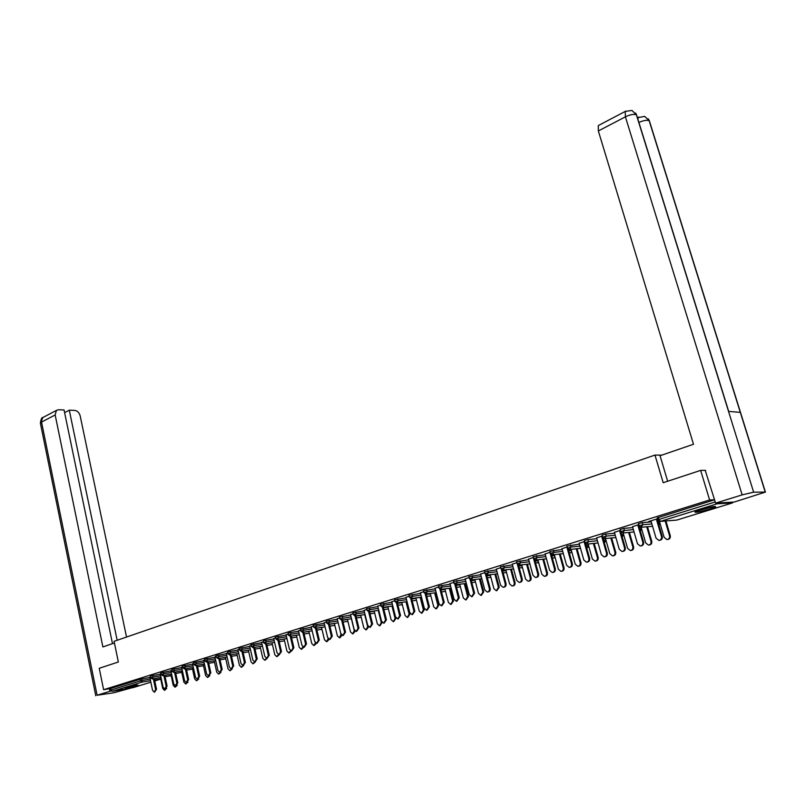 <?xml version="1.0" encoding="UTF-8"?>
<svg xmlns="http://www.w3.org/2000/svg" width="806" height="806" viewBox="0 0 806 806"><rect width="100%" height="100%" fill="white"/><g stroke="black" fill="none" stroke-linecap="round" stroke-linejoin="round"><path stroke-width="1.21" d="M138.501 685.372L125.242 688.072C126.744 688.284 131.166 687.377 138.501 685.372M709.602 509.13L715.637 506.863C715.869 505.876 710.952 506.823 700.898 509.704L694.953 511.941C694.742 512.908 699.628 511.971 709.602 509.13M133.363 687.558L112.387 691.306L110.966 690.037L110.644 688.475L103.611 689.704L99.239 668.295L118.361 661.998L114.079 641.334L654.966 455.068L661.756 455.148M716.131 503.085L717.028 503.821L732.513 502.904L732.916 502.118M657.263 517.885L714.59 499.791M654.966 455.068L663.187 482.713L700.636 470.392L705.633 470.341M700.636 470.392L709.612 499.972L714.569 499.71M103.611 689.704L709.612 499.972M657.515 518.752L648.669 521.512M648.719 521.673L651.006 520.958M656.396 519.276L657.565 518.913M658.099 520.495L657.585 520.656M657.636 520.817L658.2 520.636M152.646 675.519L152.989 677.111L150.49 677.765L150.521 676.022L160.303 674.209M110.644 688.475L140.093 679.277L149.835 677.463M160.878 673.635L160.253 673.957M173.975 668.859L174.318 670.481L171.779 671.136L171.819 669.363L181.703 667.559M182.468 666.894L181.642 667.287M193.339 662.713L203.716 660.708M204.694 659.963L203.656 660.426M215.887 655.671L226.395 653.666M227.584 652.83L226.325 653.364M239.11 648.417L249.739 646.402M251.17 645.475L249.669 646.08M265.789 640.176L266.182 641.888L263.441 642.614L263.532 640.71L273.808 638.926M275.481 637.889L273.728 638.584M290.533 632.448L290.936 634.191L288.135 634.927L288.236 632.992L298.623 631.219M300.547 630.07L298.532 630.846M313.191 625.285L324.214 623.27M326.41 622L324.123 622.877M339.467 617.084L350.63 615.069M353.119 613.678L350.519 614.635M366.599 608.621L377.893 606.596M380.694 605.074L377.782 606.142M394.618 599.865L406.073 597.851M409.186 596.188L405.942 597.357M423.593 590.828L435.19 588.813M438.655 587L435.059 588.289M453.546 581.469L465.304 579.474M469.132 577.499L465.153 578.899M484.547 571.797L496.476 569.812M500.677 567.656L496.305 569.187M516.646 561.772L528.746 559.817M533.35 557.47L528.555 559.132M549.904 551.395L562.175 549.46M567.212 546.911L561.963 548.725M584.37 540.635L587.917 539.577L596.833 538.74M602.334 535.96L596.601 537.924M601.709 536.333L602.384 536.121M620.136 529.471L623.784 528.373L632.791 527.618M639.208 527.084L640.055 527.013M638.775 524.595L632.539 526.721M637.828 525.069L638.826 524.756M657.807 521.401L658.955 521.401L659.53 523.356M638.523 523.729L642.231 522.61L651.288 521.905M620.388 530.328L614.404 532.373M619.602 530.751L620.429 530.489M602.092 535.103L605.689 534.025L614.646 533.229M620.952 532.665L621.486 532.625M584.612 541.481L579.131 543.365M584.138 541.803L584.662 541.642M566.981 546.065L579.343 544.151M585.458 543.546L589.649 558.387C589.972 560.533 589.166 561.772 587.262 562.084L587.02 562.114M550.135 552.241L545.108 553.974M533.119 556.634L545.309 554.689M516.868 562.608L512.294 564.21M500.455 566.83L512.465 564.855M484.769 572.623L480.598 574.084M468.911 576.673L480.759 574.688M453.758 582.295L449.98 583.635M438.444 586.184L450.121 584.189M423.795 591.634L420.379 592.863M408.985 595.382L420.51 593.377M394.819 600.672L391.746 601.79M380.492 604.278L391.867 602.263M366.79 609.417L364.04 610.424M352.917 612.882L364.151 610.867M339.658 617.88L337.22 618.786M326.229 621.225L337.311 619.199M313.383 626.071L311.227 626.887M300.366 629.295L311.317 627.27M287.913 634.01L286.039 634.745M275.299 637.123L286.12 635.098M263.23 641.707L261.607 642.362M250.998 644.709L261.688 642.694M239.291 649.173L237.911 649.747M230.073 651.329L230.445 653.011L227.786 653.706L227.856 651.863L237.982 650.059M216.048 656.427L214.91 656.92M204.533 659.217L214.97 657.212M193.5 663.459L192.574 663.882M182.307 666.159L192.634 664.154M171.597 670.29L170.872 670.652M160.716 672.899L170.932 670.904M150.309 676.929L149.785 677.221M650.956 520.797L656.054 538.156L658.845 540.393C660.94 540.08 661.817 538.791 661.484 536.524L662.24 536.443C662.582 538.71 661.696 540 659.6 540.312L659.439 540.332M657.112 519.054L662.24 536.443M656.356 519.114L661.484 536.524M659.449 521.422L664.144 537.35L666.915 539.557C668.99 539.244 669.867 537.965 669.524 535.728L670.27 535.647C670.612 537.894 669.736 539.164 667.66 539.476L667.509 539.496M669.524 535.728L665.182 521.039M670.27 535.647L665.927 520.978M712.786 506.692L697.402 510.873M696.525 511.206L713.733 506.541M128.275 687.024L137.161 684.939M136.244 685.12L129.182 686.783M667.65 481.242L660.054 455.733L693.503 444.257L598.344 130.965L598.284 125.585L598.989 125.212M765.096 491.69L740.301 412.35L728.543 411.423L753.64 492.194L765.408 492.093L734.216 502.047L715.607 503.115L705.21 470.351M753.64 492.194L742.155 494.874L715.607 503.115M728.715 411.443L637.062 116.517L636.347 114.744L631.924 110.462M765.277 491.68L649.827 122.321L649.122 120.628L644.719 116.407M114.422 642.976L102.886 646.936L55.161 414.959L41.549 422.072L97.103 695.246L109.969 691.256L109.435 688.687M126.532 637.052L80.177 415.866C79.24 412.652 77.426 410.828 74.716 410.405L69.286 410.183L117.162 640.276M97.103 695.246L113.817 692.767L131.338 687.951M111.47 690.984L109.969 691.256M112.487 643.641L64.057 409.972L58.536 409.75L56.39 410.415L55.161 414.959M64.611 412.622L69.286 410.183M632.488 526.56L637.486 543.778L640.236 545.994C642.281 545.672 643.138 544.403 642.805 542.166L643.581 542.085C643.913 544.322 643.057 545.591 641.012 545.904L640.83 545.924M638.553 524.847L643.581 542.085M637.778 524.908L642.805 542.166M614.353 532.212L619.27 549.279L621.98 551.485C623.975 551.173 624.811 549.914 624.489 547.707L625.275 547.617C625.597 549.823 624.761 551.082 622.756 551.395L622.564 551.425M620.338 530.519L625.275 547.617M619.552 530.59L624.489 547.707M596.561 537.763L601.377 554.689L604.047 556.886C606.001 556.573 606.827 555.324 606.505 553.138L607.301 553.047C607.613 555.233 606.797 556.472 604.843 556.785L604.621 556.815M602.908 537.683L607.301 553.047M601.659 536.171L606.505 553.138M579.081 543.214L583.816 559.999L586.446 562.175C588.36 561.863 589.166 560.633 588.843 558.477L589.649 558.387M584.088 541.652L588.843 558.477M561.923 548.564L566.568 565.218L569.167 567.384C571.041 567.071 571.817 565.852 571.504 563.716L572.32 563.616C572.633 565.752 571.857 566.971 569.983 567.283L569.721 567.313M568.27 549.138L572.32 563.616M566.84 547.032L571.504 563.716M641.143 527.275L645.707 542.912L648.427 545.098C650.462 544.785 651.319 543.526 650.986 541.32L651.742 541.239C652.074 543.446 651.218 544.705 649.193 545.017L649.021 545.037M650.986 541.32L646.734 526.802M651.742 541.239L647.5 526.741M623.149 532.947L627.602 548.362L630.292 550.548C632.277 550.236 633.113 548.987 632.791 546.8L633.556 546.72C633.879 548.906 633.042 550.145 631.058 550.458L630.876 550.478M632.791 546.8L628.63 532.454M633.556 546.72L629.405 532.393M605.477 538.519L609.82 553.722L612.479 555.888C614.424 555.586 615.24 554.347 614.918 552.191L615.693 552.1C616.016 554.256 615.2 555.495 613.265 555.797L613.054 555.828M614.918 552.191L610.847 538.005M615.693 552.1L611.633 537.934M588.118 543.979L592.37 558.991L594.989 561.137C596.893 560.835 597.689 559.616 597.377 557.48L598.163 557.389C598.475 559.515 597.679 560.734 595.785 561.047L595.553 561.077M597.377 557.48L593.387 543.456M598.163 557.389L594.183 543.375M571.071 549.339L575.232 564.16L577.811 566.296C579.675 565.993 580.451 564.784 580.139 562.669L580.935 562.578C581.247 564.684 580.471 565.893 578.617 566.195L578.365 566.225M580.139 562.669L576.24 548.805M580.935 562.578L577.046 548.715M545.068 553.813L549.632 570.336L552.191 572.492C554.024 572.179 554.79 570.97 554.488 568.865L555.304 568.764C555.616 570.87 554.85 572.069 553.017 572.381L552.735 572.421M551.375 554.578L555.304 568.764M549.904 552.312L554.488 568.865M554.327 554.599L558.387 569.227L560.946 571.363C562.759 571.051 563.515 569.862 563.213 567.777L564.019 567.676C564.331 569.751 563.565 570.95 561.752 571.263L561.48 571.293M563.213 567.777L559.394 554.054M564.019 567.676L560.21 553.964M528.514 558.981L532.988 575.363L535.527 577.509C537.31 577.197 538.055 575.998 537.763 573.922L538.589 573.812C538.892 575.897 538.146 577.086 536.363 577.398L536.061 577.439M534.771 559.888L538.589 573.812M533.26 557.5L537.763 573.922M537.874 559.767L541.844 574.215L544.362 576.34C546.146 576.028 546.891 574.849 546.589 572.794L547.405 572.683C547.707 574.738 546.962 575.927 545.178 576.23L544.896 576.27M546.589 572.794L542.841 559.203M547.405 572.683L543.667 559.112M512.243 564.049L516.646 580.3L519.145 582.436C520.898 582.123 521.623 580.945 521.331 578.889L522.177 578.779C522.469 580.834 521.744 582.013 519.991 582.325L519.668 582.365M518.449 565.066L522.177 578.779M517.321 564.129L521.331 578.889M521.704 564.835L525.593 579.121L528.071 581.227C529.814 580.925 530.539 579.746 530.247 577.711L531.073 577.61C531.366 579.635 530.64 580.814 528.897 581.116L528.595 581.156M530.247 577.711L526.58 564.271M531.073 577.61L527.406 564.18M496.264 569.036L500.586 585.156L503.045 587.282C504.768 586.97 505.483 585.801 505.191 583.766L506.037 583.655C506.329 585.68 505.614 586.849 503.901 587.161L503.559 587.211M502.4 570.134L506.037 583.655M501.362 569.52L505.191 583.766M505.805 569.812L509.614 583.937L512.062 586.033C513.775 585.73 514.48 584.572 514.198 582.557L515.024 582.446C515.316 584.451 514.611 585.609 512.898 585.912L512.576 585.962M514.198 582.557L510.601 569.248M515.024 582.446L511.437 569.147M480.557 573.932L484.799 589.932L487.237 592.037C488.92 591.735 489.615 590.576 489.323 588.561L490.179 588.44C490.471 590.455 489.776 591.614 488.093 591.916L487.731 591.967M486.633 575.101L490.179 588.44M485.625 574.658L489.323 588.561M490.189 574.708L493.907 588.672L496.335 590.758L498.41 587.312L499.257 587.201L496.828 590.687M498.41 587.312L494.884 574.134M499.257 587.201L495.73 574.033M465.112 578.748L469.283 594.616L471.691 596.712L473.737 593.276L474.603 593.156L472.175 596.642M471.127 579.967L474.603 593.156M470.14 579.645L473.737 593.276M474.825 579.524L478.472 593.327L480.86 595.392L482.905 591.987L483.751 591.866L481.343 595.322M482.905 591.987L479.439 578.94M483.751 591.866L480.295 578.829M449.939 583.484L454.04 599.231L456.408 601.316L458.413 597.911L459.279 597.78L456.881 601.246M456.74 580.542L457.244 582.446L455.874 584.743L459.279 597.78M454.916 584.521L458.413 597.911M459.722 584.249L463.299 597.901L465.656 599.956L467.651 596.591L468.508 596.46L466.13 599.886M467.651 596.591L464.256 583.665M468.508 596.46L465.112 583.554M435.018 588.138L439.048 603.765L441.376 605.83L443.34 602.465L444.227 602.334L441.849 605.759M440.882 589.428L444.227 602.334M439.935 589.287L443.34 602.465M444.872 588.894L448.378 602.394L450.695 604.45L452.65 601.105L453.516 600.984L451.159 604.379M452.65 601.105L449.325 588.309M453.516 600.984L450.191 588.189M420.339 592.712L424.299 608.218L426.606 610.283L428.53 606.938L429.417 606.807L427.059 610.213M426.132 594.012L429.417 606.807M425.205 593.951L428.53 606.938M430.263 593.458L433.699 606.827L435.986 608.862L437.91 605.558L438.776 605.427L436.449 608.792M437.91 605.558L434.635 592.873M438.776 605.427L435.502 592.753M405.912 597.216L409.801 612.6L412.078 614.646L413.962 611.341L414.848 611.21L412.521 614.585M411.634 598.526L414.848 611.21M410.707 598.526L413.962 611.341M415.896 597.951L419.261 611.18L421.528 613.205L423.402 609.93L424.278 609.799L421.971 613.134M423.402 609.93L420.188 597.357M424.278 609.799L421.064 597.236M391.716 601.639L395.545 616.912L397.781 618.948L399.635 615.673L400.532 615.542L398.224 618.877M397.368 602.979L400.532 615.542M396.451 603.019L399.635 615.673M401.751 602.364L405.055 615.462L407.292 617.477L409.136 614.232L410.012 614.091L407.725 617.406M409.136 614.232L405.982 601.77M410.012 614.091L406.859 601.649M377.752 606.001L381.52 621.154L383.727 623.179L385.54 619.935L386.437 619.794L384.15 623.109M383.334 607.341L386.437 619.794M382.417 607.422L385.54 619.935M387.847 606.706L391.091 619.673L393.288 621.678L395.091 618.464L395.978 618.323L393.711 621.607M395.091 618.464L391.998 606.112M395.978 618.323L395.796 617.577M364.01 610.283L367.717 625.325L369.894 627.34L371.677 624.126L372.584 623.985L370.317 627.27M369.531 611.643L372.584 623.985M368.614 611.754L371.677 624.126M374.155 610.978L377.339 623.814L379.515 625.809L381.278 622.625L382.175 622.484L379.928 625.738M381.278 622.625L378.246 610.394M350.489 614.494L354.136 629.426L356.282 631.43L358.025 628.257L358.942 628.106L356.695 631.37M355.94 615.875L358.942 628.106M355.033 615.996L358.025 628.257M368.644 626.877L366.357 629.808M360.685 615.18L363.808 627.894L365.954 629.879L367.687 626.725L364.705 614.595M337.18 618.645L340.767 633.466L342.893 635.46L344.605 632.307L345.522 632.166L343.285 635.4M342.57 620.036L345.522 632.166M342.379 616.258L342.812 618.051L341.653 620.177L344.605 632.307M355.295 631.148L352.998 633.818M347.426 619.32L350.489 631.904L352.605 633.879L354.308 630.755L351.376 618.726M324.083 622.736L327.619 637.445L329.714 639.43L331.387 636.307L332.304 636.156L330.097 639.37M329.412 624.136L332.304 636.156M328.495 624.277L331.387 636.307M342.137 635.299L339.86 637.758M334.369 623.391L337.382 635.863L339.467 637.818L340.988 634.09M311.197 626.756L314.662 641.364L316.738 643.329L318.38 640.236L319.307 640.085L317.111 643.269M316.456 628.166L319.307 640.085M315.539 628.307L318.38 640.236M329.17 639.349L326.914 641.636M321.513 627.39L324.475 639.752L326.541 641.707L328.173 638.624M298.502 630.715L301.918 645.213L303.963 647.178L305.575 644.105L306.502 643.954L304.336 647.117M303.711 632.126L306.502 643.954M302.784 632.277L305.575 644.105M316.405 643.309L314.169 645.465M308.859 631.34L311.771 643.581L313.806 645.525L315.468 642.815M286.009 634.604L289.374 649.011L291.389 650.956L292.971 647.923L293.898 647.762L291.742 650.895M291.147 636.035L293.898 647.762M290.22 636.186L292.971 647.923M303.832 647.178L301.625 649.223M296.396 635.219L299.248 647.359L301.263 649.283L302.925 646.835M273.697 638.443L277.012 652.749L278.997 654.684L280.559 651.671L281.485 651.52L279.35 654.623M278.785 639.883L281.485 651.52M277.848 640.035L280.559 651.671M291.45 650.956L289.263 652.931M278.795 639.904L284.125 639.067L286.926 651.067L288.911 652.991L290.553 650.744M261.577 642.221L264.842 656.427L266.806 658.351L268.327 655.369L269.264 655.207L267.149 658.29M266.605 643.672L269.264 655.207M265.668 643.823L268.327 655.369M279.259 654.653L277.093 656.578M272.035 642.805L274.786 654.734L276.75 656.638L278.352 654.563M249.638 645.949L252.852 660.043L254.787 661.968L256.288 659.006L257.235 658.845L255.129 661.907M254.615 647.399L257.235 658.845M253.678 647.55L256.288 659.006M267.249 658.28L265.103 660.174M260.116 646.513L262.837 658.331L264.771 660.235L266.333 658.29M237.881 649.616L241.044 663.62L242.959 665.524L244.43 662.592L245.377 662.431L243.281 665.474M242.797 651.077L245.377 662.431M241.86 651.228L244.43 662.592M255.411 661.857L253.286 663.721M248.389 650.17L251.049 661.887L252.963 663.781L254.495 661.948M226.295 653.233L229.408 667.136L231.302 669.03L232.743 666.129L233.69 665.958L231.614 668.98M231.161 654.694L233.69 665.958M230.214 654.845L232.743 666.129M243.755 665.383L241.649 667.207M236.823 653.767L239.442 665.383L241.326 667.267L242.828 665.524M214.88 656.789L217.942 670.602L219.816 672.486L221.237 669.605L222.184 669.443L220.129 672.436M219.695 658.26L222.184 669.443M218.738 658.411L221.237 669.605M232.269 668.869L230.184 670.652M225.428 657.313L228.007 668.829L229.871 670.703L231.332 669.03M203.626 660.295L206.648 674.018L208.492 675.891L209.892 673.03L210.84 672.869L208.804 675.841M208.391 661.766L210.84 672.869M207.444 661.928L209.892 673.03M220.945 672.295L218.879 674.038M214.195 660.799L216.733 672.234L218.577 674.088L220.008 672.466M192.543 663.751L195.526 677.383L197.339 679.246L198.719 676.415L199.666 676.244L197.641 679.196M197.248 665.232L199.666 676.244M196.301 665.393L198.719 676.415M209.792 675.66L207.736 677.383M203.132 664.245L205.631 675.579L207.444 677.433L208.855 675.831M181.612 667.167L184.554 680.697L186.347 682.551L187.697 679.74L188.654 679.569L186.639 682.501M186.277 668.648L188.654 679.569M185.32 668.809L187.697 679.74M198.8 678.934L196.755 680.667M192.221 667.64L194.679 678.884L196.463 680.727L197.853 679.156M170.842 670.521L173.733 683.962L175.506 685.815L176.836 683.025L177.794 682.853L175.799 685.765M175.456 672.003L177.794 682.853M174.499 672.174L176.836 683.025M187.969 682.128L185.934 683.921M181.461 670.985L183.879 682.138L185.652 683.972L187.012 682.43M160.223 673.836L163.074 687.186L164.827 689.029L166.137 686.259L167.094 686.087L165.109 688.979M164.787 675.317L167.094 686.087M163.83 675.488L166.137 686.259M177.29 685.241L175.265 687.115M170.852 674.279L173.24 685.342L174.983 687.165L176.312 685.664M149.755 677.1L152.566 690.359L154.299 692.193L155.588 689.452L156.545 689.281L154.571 692.142M154.268 678.592L156.545 689.281M153.311 678.753L155.588 689.452M166.771 688.243L164.736 690.268M160.394 677.534L162.741 688.505L164.464 690.319L165.774 688.858M717.028 503.821L660.396 521.381L676.728 520.102L732.513 502.904M658.311 517.371L658.925 519.477L715.244 501.947M657.233 517.784L657.857 519.88L658.925 519.477L660.396 521.381L657.877 519.981M660.185 521.432L676.879 520.061M133.171 687.619L150.833 682.178M154.772 680.959L160.737 679.126M160.686 678.884L154.561 679.952M150.51 680.657L141.866 682.168L112.387 691.306M110.966 690.037L140.435 680.869L140.093 679.277M142.209 678.773L141.866 682.168L140.435 680.869L150.168 679.045M642.231 522.61L642.835 524.696L651.893 523.96M658.411 523.437L659.409 523.356L658.814 521.321M659.55 523.437L658.965 525.341L659.55 523.437M638.493 523.638L639.108 525.713L641.072 527.275L642.835 524.696L639.128 525.814M623.784 528.373L624.378 530.439L633.385 529.663M639.803 529.109L641.213 528.988L640.71 527.245M605.689 534.025L606.273 536.071L615.23 535.255M621.537 534.68L623.34 534.509L622.897 532.978M587.917 539.577L588.491 541.602L597.407 540.745M603.613 540.151L605.79 539.939L605.387 538.519M570.477 545.017L571.041 547.032L579.907 546.136M586.012 545.521L588.491 545.279M553.349 550.367L553.903 552.362L562.729 551.435M568.744 550.81L571.414 550.528M536.524 555.626L537.068 557.601L545.853 556.644M551.767 555.999L554.629 555.687M520.001 560.785L520.535 562.749L529.27 561.762M535.103 561.107L538.146 560.754M503.77 565.852L504.294 567.797L512.989 566.789M518.732 566.114L521.945 565.741M487.821 570.829L488.335 572.764L496.99 571.726M502.652 571.051L506.037 570.648M472.145 575.726L472.659 577.65L481.263 576.582M486.844 575.897L490.391 575.464M453.526 581.408L454.03 583.302L465.808 581.358M471.309 580.663L475.006 580.199M441.597 585.267L442.091 587.161L450.604 586.053M456.035 585.358L459.883 584.854M426.706 589.921L427.19 591.795L435.673 590.677M441.023 589.972L445.013 589.438M412.068 594.496L412.541 596.349L420.984 595.211M426.263 594.506L430.384 593.951M397.67 598.989L398.134 600.833L406.536 599.684M411.745 598.969L416.007 598.384M383.505 603.412L383.958 605.246L392.32 604.077M397.469 603.362L401.851 602.747M369.571 607.764L370.025 609.578L378.346 608.399M383.414 607.684L387.928 607.039M355.869 612.046L356.312 613.85L364.594 612.651M369.601 611.935L374.226 611.26M339.457 617.033L339.89 618.827L351.063 616.842M356 616.116L360.745 615.421M329.11 620.398L329.533 622.182L337.744 620.963M342.621 620.237L347.477 619.522M316.043 624.479L316.466 626.242L324.637 625.013M329.453 624.297L334.409 623.552M303.187 628.499L303.6 630.252L311.731 629.012M316.486 628.287L321.544 627.511M288.145 634.977L290.11 636.196L290.936 634.191L299.026 632.942M303.731 632.216L308.879 631.42M278.06 636.347L278.463 638.07L286.523 636.811M291.168 636.095L296.406 635.269M263.441 642.614L265.386 643.863L266.182 641.888L274.201 640.629M253.709 643.954L254.091 645.656L262.071 644.387M241.8 647.671L242.183 649.364L250.122 648.084M227.786 653.747L229.68 654.935L230.445 653.011L238.354 651.732M218.517 654.946L218.889 656.608L226.758 655.318M207.132 658.492L207.505 660.154L215.333 658.855M195.918 661.998L196.281 663.64L204.079 662.341M184.866 665.454L185.219 667.086L192.987 665.786M171.779 671.176L173.612 672.325L174.318 670.481L182.055 669.171M163.235 672.204L163.578 673.816L171.275 672.506M150.49 677.796L152.294 678.934L152.989 677.111L160.646 675.801M641.364 529.068L640.417 531.235L641.364 529.068M620.106 529.381L620.711 531.446L622.665 532.988L624.378 530.439L620.731 531.537M622.413 536.826L623.34 534.509L622.182 536.917M602.062 535.013L602.646 537.058L604.591 538.599L606.273 536.071L602.666 537.149M605.88 539.929L604.248 542.388M584.35 540.544L584.924 542.579L586.859 544.1L588.491 541.602L584.944 542.66M586.637 547.727L588.632 545.793M566.961 545.984L567.515 547.989L569.439 549.501L571.041 547.032L567.535 548.07M569.348 552.976L570.527 552.835L571.666 551.455M549.873 551.314L550.427 553.309L552.342 554.81L553.903 552.362L550.448 553.39M552.362 558.145L553.903 557.953L554.961 556.875M533.098 556.553L533.643 558.528L535.547 560.019L537.068 557.601L533.663 558.608M535.688 563.223L538.529 562.135M516.626 561.701L517.16 563.666L519.044 565.137L520.535 562.749L517.18 563.737M519.306 568.21L522.369 567.273M500.435 566.759L500.959 568.704L502.833 570.174L504.294 567.797L500.979 568.774M503.206 573.116L506.48 572.29M484.527 571.726L485.041 573.66L486.915 575.111L488.335 572.764L485.061 573.721M487.388 577.942L490.854 577.197M468.891 576.602L469.404 578.527L471.258 579.967L472.659 577.65L469.414 578.587M471.842 582.688L475.48 582.003M455.874 584.743L454.04 583.373M456.559 587.352L460.246 586.808M438.424 586.123L438.907 588.007L440.751 589.428L442.091 587.161L438.927 588.078M441.537 591.947L445.506 591.342M423.573 590.758L424.057 592.632L425.88 594.042L427.19 591.795L424.067 592.692M426.767 596.46L430.878 595.866M408.964 595.322L409.438 597.175L411.251 598.586L412.541 596.349L409.458 597.236M394.608 599.805L395.071 601.649L396.874 603.039L398.134 600.833L395.081 601.709M380.482 604.218L380.936 606.052L382.729 607.432L383.958 605.246L380.946 606.102M366.579 608.56L367.032 610.374L368.816 611.744L370.025 609.578L367.042 610.434M352.907 612.832L353.35 614.635L355.124 615.996L356.312 613.85L353.36 614.686M341.653 620.177L339.9 618.877M326.218 621.174L326.642 622.947L328.395 624.287L329.533 622.182L326.652 622.998M313.181 625.244L313.605 627.008L315.348 628.327L316.466 626.242L313.615 627.048M300.356 629.244L300.769 630.997L302.502 632.317L303.6 630.252L300.779 631.048M275.289 637.072L275.692 638.805L277.405 640.095L278.463 638.07L275.702 638.846M250.988 644.669L251.371 646.372L253.074 647.651L254.091 645.656L251.381 646.412M241.407 651.298L242.183 649.364L239.493 650.069L241.185 651.339L250.525 649.817M215.877 655.631L216.25 657.303L217.922 658.552L218.889 656.608L216.26 657.333M204.523 659.177L204.885 660.839L206.558 662.079L207.505 660.154L204.895 660.87M193.329 662.673L193.692 664.315L195.344 665.555L196.281 663.64L193.692 664.356M184.503 668.94L185.219 667.086L182.65 667.751L184.503 668.94M160.706 672.859L161.059 674.471L162.691 675.68L163.578 673.816L161.059 674.511M742.155 494.874L625.396 116.83L598.344 130.965M638.906 122.441C643.289 120.497 646.694 119.893 649.122 120.628L740.301 412.35M728.543 411.423L636.347 114.744C633.657 113.938 630.01 114.633 625.396 116.83L625.244 111.419L625.859 111.067M637.768 118.794L638.815 117.001M43.816 417.024L42.799 417.568L40.451 423.513M367.687 626.725L368.372 626.615M641.425 527.245L652.578 526.308M640.841 527.265L641.334 528.978M623.008 532.957L634.06 531.97M623.038 532.957L623.481 534.509M604.943 538.569L615.885 537.531M604.863 542.237L606.021 540.403M587.201 544.07L598.042 542.992M587.645 547.546L588.753 546.186M569.782 549.47L580.532 548.352M570.739 552.755L571.736 551.707M552.674 554.78L563.334 553.631M554.125 557.873L555.012 557.057M535.869 559.989L546.448 558.8M537.793 562.9L538.569 562.276M519.366 565.107L529.854 563.898M521.754 567.847L522.399 567.374M503.156 570.134L513.553 568.895M505.977 572.713L506.5 572.371M487.217 575.071L497.544 573.812M471.56 579.927L481.807 578.648M456.176 584.703L466.342 583.393M441.043 589.398L451.128 588.068M426.162 594.002L436.187 592.662M411.534 598.546L421.488 597.186M397.146 603.009L407.03 601.629M412.239 600.903L416.178 600.349M383.001 607.392L392.804 606.001M397.942 605.276L402.154 604.681M369.077 611.704L378.82 610.303M383.888 609.578L388.351 608.933M355.386 615.955L365.058 614.545M370.065 613.809L374.689 613.134M341.905 620.136L351.517 618.706M356.454 617.98L361.199 617.275M328.647 624.247L338.188 622.816M343.074 622.081L347.92 621.355M315.589 628.297L325.07 626.856M329.896 626.121L334.843 625.365M302.744 632.277L312.164 630.826M316.919 630.091L321.977 629.315M290.089 636.206L299.449 634.745M304.154 634.01L309.303 633.204M277.637 640.065L286.936 638.594M291.581 637.868L296.83 637.042M265.365 643.863L274.614 642.392M279.198 641.667L284.538 640.82M253.286 647.611L262.474 646.14M267.008 645.405L272.428 644.538M239.11 648.377L239.493 650.069M254.998 649.092L260.509 648.195M229.67 654.935L238.747 653.454M243.17 652.729L248.762 651.812M218.124 658.512L227.141 657.031M231.524 656.306L237.186 655.369M206.749 662.048L215.716 660.547M220.038 659.832L225.781 658.875M195.536 665.524L204.452 664.023M208.734 663.308L214.537 662.331M182.297 666.119L182.65 667.751M184.493 668.95L193.349 667.449M197.581 666.733L203.455 665.736M173.602 672.325L182.408 670.824M186.589 670.108L192.533 669.091M162.872 675.65L171.628 674.148M175.768 673.433L181.773 672.406M152.294 678.934L160.999 677.423M165.089 676.718L171.154 675.67M635.531 113.011L636.599 114.885M631.864 110.452L625.244 111.419L598.284 125.585M648.236 118.804L649.384 120.769M644.659 116.386L637.445 117.736M95.763 695.759L40.371 423.079C41.056 418.999 41.862 417.165 42.799 417.568L56.39 410.415"/></g></svg>
